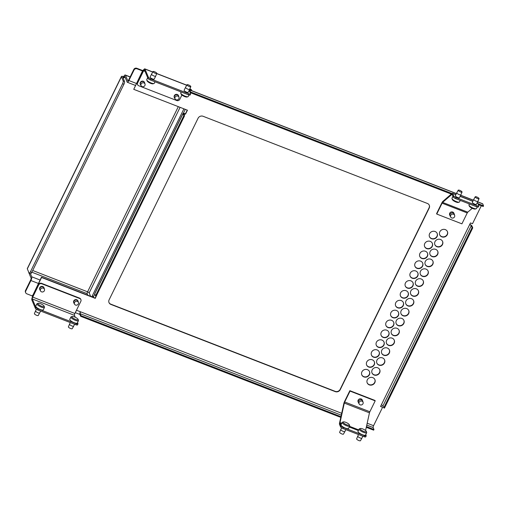 <?xml version="1.0" encoding="UTF-8"?>
<svg xmlns="http://www.w3.org/2000/svg" width="509" height="509" viewBox="0 0 509 509"><rect width="100%" height="100%" fill="white"/><g stroke="black" fill="none" stroke-linecap="round" stroke-linejoin="round"><path stroke-width="0.76" d="M469.413 203.963L468.974 204.847A4.187 1.139 26.1 0 0 468.986 205.216A4.187 1.139 26.1 0 0 468.993 205.242A4.187 1.139 26.1 0 0 472.263 207.729A4.187 1.139 26.1 0 0 476.201 208.747A4.187 1.139 26.1 0 0 476.494 208.537L477.257 206.978M477.881 201.379L476.443 204.313A2.284 0.624 -153.9 0 1 474.433 204.014A2.284 0.624 -153.9 0 1 472.352 202.512A2.284 0.624 -153.9 0 1 472.339 202.302L473.777 199.369A2.284 0.624 -153.9 0 1 473.784 199.363A2.284 0.624 -153.9 0 0 473.79 199.585A2.284 0.624 -153.9 0 0 475.864 201.08A2.284 0.624 -153.9 0 0 477.881 201.379A2.284 0.624 -153.9 0 1 477.881 201.379L479.033 198.675A2.131 0.579 26.1 0 0 479.02 198.485A2.131 0.579 26.1 0 0 477.092 197.098A2.131 0.579 26.1 0 0 475.209 196.798A2.131 0.579 26.1 0 0 475.215 197.008A2.131 0.579 26.1 0 0 477.168 198.408A2.131 0.579 26.1 0 0 479.033 198.675M476.201 208.747L475.247 209.034A3.423 0.935 -153.9 0 1 472.028 208.2A3.423 0.935 -153.9 0 1 469.355 206.164A3.423 0.935 -153.9 0 1 469.343 206.139A3.423 0.935 -153.9 0 1 469.336 206.12M452.927 196.315L451.979 198.243A4.187 1.139 26.1 0 0 451.992 198.612A4.187 1.139 26.1 0 0 451.998 198.637A4.187 1.139 26.1 0 0 455.269 201.125A4.187 1.139 26.1 0 0 459.207 202.143A4.187 1.139 26.1 0 0 459.5 201.927L460.251 200.4M460.887 194.775L459.449 197.708A2.284 0.624 -153.9 0 1 457.438 197.403A2.284 0.624 -153.9 0 1 455.358 195.908A2.284 0.624 -153.9 0 1 455.345 195.698L456.783 192.765A2.284 0.624 -153.9 0 1 456.789 192.758A2.284 0.624 -153.9 0 0 456.796 192.981A2.284 0.624 -153.9 0 0 458.87 194.476A2.284 0.624 -153.9 0 0 460.887 194.775A2.284 0.624 -153.9 0 0 460.887 194.769L462.038 192.071A2.131 0.579 26.1 0 0 462.026 191.88A2.131 0.579 26.1 0 0 460.098 190.487A2.131 0.579 26.1 0 0 458.215 190.194A2.131 0.579 26.1 0 0 458.221 190.398A2.131 0.579 26.1 0 0 460.174 191.804A2.131 0.579 26.1 0 0 462.038 192.071M459.207 202.143L458.253 202.429A3.423 0.935 -153.9 0 1 455.033 201.596A3.423 0.935 -153.9 0 1 452.361 199.553A3.423 0.935 -153.9 0 1 452.348 199.534A3.423 0.935 -153.9 0 1 452.342 199.515L451.992 198.612M366.671 432.281A4.187 1.139 -153.9 0 1 366.677 432.306A4.187 1.139 -153.9 0 1 366.69 432.675L365.532 435.042A4.187 1.139 -153.9 0 1 361.842 434.489A4.187 1.139 -153.9 0 1 358.031 431.747A4.187 1.139 -153.9 0 1 358.012 431.358L359.169 428.985A4.187 1.139 -153.9 0 1 359.462 428.775L360.417 428.489A3.423 0.935 26.1 0 0 360.194 428.985A3.423 0.935 26.1 0 0 363.75 431.409A3.423 0.935 26.1 0 0 366.321 431.384A3.423 0.935 26.1 0 0 366.308 431.358A3.423 0.935 26.1 0 0 363.636 429.322A3.423 0.935 26.1 0 0 360.417 428.489M366.69 432.675A4.187 1.139 -153.9 0 1 363 432.122A4.187 1.139 -153.9 0 1 359.189 429.38A4.187 1.139 -153.9 0 1 359.169 428.985M361.88 438.16L360.455 440.724A2.131 0.579 -153.9 0 1 358.571 440.425A2.131 0.579 -153.9 0 1 356.644 439.038A2.131 0.579 -153.9 0 1 356.631 438.847L357.782 436.149A2.284 0.624 26.1 0 0 357.782 436.149A2.284 0.624 26.1 0 0 357.795 436.353A2.284 0.624 26.1 0 0 359.863 437.842A2.284 0.624 26.1 0 0 361.88 438.16A2.284 0.624 26.1 0 0 361.886 438.154L362.828 436.232M349.677 425.677A4.187 1.139 -153.9 0 1 349.683 425.702A4.187 1.139 -153.9 0 1 349.696 426.065L348.538 428.438A4.187 1.139 -153.9 0 1 344.847 427.884A4.187 1.139 -153.9 0 1 341.036 425.142A4.187 1.139 -153.9 0 1 341.017 424.754L342.175 422.381A4.187 1.139 -153.9 0 1 342.468 422.171L343.422 421.885A3.423 0.935 26.1 0 0 343.2 422.381A3.423 0.935 26.1 0 0 346.756 424.805A3.423 0.935 26.1 0 0 349.327 424.773A3.423 0.935 26.1 0 0 349.314 424.754A3.423 0.935 26.1 0 0 346.642 422.718A3.423 0.935 26.1 0 0 343.422 421.885M349.696 426.065A4.187 1.139 -153.9 0 1 346.005 425.518A4.187 1.139 -153.9 0 1 342.194 422.775A4.187 1.139 -153.9 0 1 342.175 422.381M344.886 431.556L343.46 434.12A2.131 0.579 -153.9 0 1 341.577 433.821A2.131 0.579 -153.9 0 1 339.649 432.434A2.131 0.579 -153.9 0 1 339.637 432.243L340.788 429.545A2.284 0.624 26.1 0 0 340.788 429.545A2.284 0.624 26.1 0 0 340.801 429.749A2.284 0.624 26.1 0 0 342.862 431.238A2.284 0.624 26.1 0 0 344.886 431.556A2.284 0.624 26.1 0 0 344.892 431.543L345.834 429.628M77.343 301.373A2.131 1.96 157.2 0 0 74.575 304.248A2.131 1.96 157.2 0 0 78.475 302.607A2.131 1.96 157.2 0 0 77.343 301.373M74.575 304.248L73.97 303.211A2.284 2.1 -22.8 0 1 76.935 300.132A2.284 2.1 -22.8 0 1 78.157 301.449L78.475 302.607M43.348 288.164A2.131 1.96 157.2 0 0 40.586 291.04A2.131 1.96 157.2 0 0 44.487 289.392A2.131 1.96 157.2 0 0 43.348 288.164M40.586 291.04L39.982 290.003A2.284 2.1 -22.8 0 1 42.947 286.923A2.284 2.1 -22.8 0 1 44.168 288.24L44.487 289.392M177.895 96.118A2.131 1.96 157.2 0 0 175.128 98.994A2.131 1.96 157.2 0 0 179.028 97.353A2.131 1.96 157.2 0 0 177.895 96.118M175.128 98.994L174.523 97.957A2.284 2.1 -22.8 0 1 177.488 94.878A2.284 2.1 -22.8 0 1 178.71 96.195L179.028 97.353M143.901 82.91A2.131 1.96 157.2 0 0 141.139 85.786A2.131 1.96 157.2 0 0 145.04 84.138A2.131 1.96 157.2 0 0 143.901 82.91M141.139 85.786L140.535 84.748A2.284 2.1 -22.8 0 1 143.5 81.669A2.284 2.1 -22.8 0 1 144.721 82.986L145.04 84.138M78.074 301.22L77.902 300.819A2.284 2.1 157.2 0 0 74.263 300.234A2.284 2.1 157.2 0 0 73.697 302.588L73.862 302.995M44.086 288.011L43.914 287.61A2.284 2.1 157.2 0 0 40.275 287.025A2.284 2.1 157.2 0 0 39.708 289.379L39.874 289.78M178.627 95.966L178.462 95.565A2.284 2.1 157.2 0 0 174.816 94.979A2.284 2.1 157.2 0 0 174.25 97.334L174.415 97.741M144.639 82.757L144.467 82.356A2.284 2.1 157.2 0 0 140.828 81.771A2.284 2.1 157.2 0 0 140.261 84.125L140.427 84.526M78.437 320.263A4.187 1.139 -153.9 0 1 78.45 320.288A4.187 1.139 -153.9 0 1 78.462 320.651L77.304 323.018A4.187 1.139 -153.9 0 1 73.614 322.464A4.187 1.139 -153.9 0 1 69.803 319.722A4.187 1.139 -153.9 0 1 69.778 319.334L70.942 316.967A4.187 1.139 -153.9 0 1 71.235 316.751L72.189 316.471A3.423 0.935 26.1 0 0 71.966 316.961A3.423 0.935 26.1 0 0 75.523 319.391A3.423 0.935 26.1 0 0 78.093 319.359A3.423 0.935 26.1 0 0 78.081 319.34A3.423 0.935 26.1 0 0 75.408 317.304A3.423 0.935 26.1 0 0 72.189 316.471M78.462 320.651A4.187 1.139 -153.9 0 1 74.772 320.097A4.187 1.139 -153.9 0 1 70.961 317.355A4.187 1.139 -153.9 0 1 70.942 316.967M70.312 322.572L69.555 324.118A2.284 0.624 26.1 0 0 69.555 324.125A2.284 0.624 26.1 0 0 69.568 324.335A2.284 0.624 26.1 0 0 71.629 325.824A2.284 0.624 26.1 0 0 73.652 326.135A2.284 0.624 26.1 0 0 73.659 326.129L72.227 328.699A2.131 0.579 -153.9 0 1 70.344 328.407A2.131 0.579 -153.9 0 1 68.416 327.013A2.131 0.579 -153.9 0 1 68.403 326.823L69.555 324.125M44.448 307.054A4.187 1.139 -153.9 0 1 44.461 307.073A4.187 1.139 -153.9 0 1 44.474 307.442L43.31 309.809A4.187 1.139 -153.9 0 1 39.626 309.256A4.187 1.139 -153.9 0 1 35.815 306.513A4.187 1.139 -153.9 0 1 35.789 306.125L36.953 303.758A4.187 1.139 -153.9 0 1 37.246 303.542L38.2 303.256A3.423 0.935 26.1 0 0 37.978 303.752A3.423 0.935 26.1 0 0 41.534 306.183A3.423 0.935 26.1 0 0 44.098 306.151A3.423 0.935 26.1 0 0 44.092 306.132A3.423 0.935 26.1 0 0 41.42 304.089A3.423 0.935 26.1 0 0 38.2 303.256M44.474 307.442A4.187 1.139 -153.9 0 1 40.784 306.889A4.187 1.139 -153.9 0 1 36.972 304.147A4.187 1.139 -153.9 0 1 36.953 303.758M36.387 309.237L35.566 310.91A2.284 0.624 26.1 0 0 35.56 310.916A2.284 0.624 26.1 0 0 35.579 311.12A2.284 0.624 26.1 0 0 37.641 312.609A2.284 0.624 26.1 0 0 39.664 312.927A2.284 0.624 26.1 0 0 39.67 312.92L40.599 311.024M39.664 312.927L38.239 315.491A2.131 0.579 -153.9 0 1 36.349 315.198A2.131 0.579 -153.9 0 1 34.427 313.805A2.131 0.579 -153.9 0 1 34.408 313.614L35.56 310.916M181.172 91.957L180.746 92.829A4.187 1.139 26.1 0 0 180.752 93.198A4.187 1.139 26.1 0 0 184.035 95.711A4.187 1.139 26.1 0 0 187.967 96.729A4.187 1.139 26.1 0 0 188.266 96.513L189.017 94.979M180.752 93.198A4.187 1.139 26.1 0 0 180.765 93.223L181.115 94.12A3.423 0.935 -153.9 0 1 181.115 94.12A3.423 0.935 -153.9 0 1 181.109 94.101M186.981 84.984A2.131 0.579 26.1 0 0 188.934 86.39A2.131 0.579 26.1 0 0 190.805 86.657A2.131 0.579 26.1 0 0 190.792 86.466A2.131 0.579 26.1 0 0 188.864 85.073A2.131 0.579 26.1 0 0 186.975 84.78A2.131 0.579 26.1 0 0 186.981 84.984M190.805 86.657L189.653 89.355A2.284 0.624 -153.9 0 1 189.647 89.361A2.284 0.624 -153.9 0 1 187.636 89.062A2.284 0.624 -153.9 0 1 185.556 87.567A2.284 0.624 -153.9 0 1 185.55 87.351A2.284 0.624 -153.9 0 1 185.55 87.344L184.112 90.278A2.284 0.624 26.1 0 0 184.124 90.494A2.284 0.624 26.1 0 0 186.205 91.989A2.284 0.624 26.1 0 0 188.215 92.288L189.647 89.361M147.699 77.686L146.751 79.62A4.187 1.139 26.1 0 0 146.764 79.989A4.187 1.139 26.1 0 0 146.777 80.008A4.187 1.139 26.1 0 0 150.04 82.503A4.187 1.139 26.1 0 0 153.979 83.521A4.187 1.139 26.1 0 0 154.278 83.304L155.016 81.796M153.979 83.521L153.024 83.807A3.423 0.935 -153.9 0 1 149.805 82.973A3.423 0.935 -153.9 0 1 147.133 80.931A3.423 0.935 -153.9 0 1 147.126 80.912A3.423 0.935 -153.9 0 1 147.12 80.893L146.764 79.989M152.993 71.775A2.131 0.579 26.1 0 0 154.946 73.181A2.131 0.579 26.1 0 0 156.817 73.449A2.131 0.579 26.1 0 0 156.804 73.258A2.131 0.579 26.1 0 0 154.876 71.864A2.131 0.579 26.1 0 0 152.986 71.572A2.131 0.579 26.1 0 0 152.993 71.775M156.817 73.449L155.665 76.146A2.284 0.624 -153.9 0 1 155.659 76.153A2.284 0.624 -153.9 0 1 153.648 75.854A2.284 0.624 -153.9 0 1 151.567 74.359A2.284 0.624 -153.9 0 1 151.555 74.142A2.284 0.624 -153.9 0 1 151.561 74.136L152.986 71.572M151.555 74.142L150.123 77.069A2.284 0.624 26.1 0 0 150.136 77.285A2.284 0.624 26.1 0 0 152.21 78.78A2.284 0.624 26.1 0 0 154.227 79.08L155.659 76.153M439.661 234.719A4.187 3.843 157.2 0 0 441.685 236.577A4.187 3.843 157.2 0 0 446.215 235.705A4.187 3.843 157.2 0 0 447.373 231.474M445.343 229.616A4.187 3.843 -22.8 0 1 447.43 231.614A4.187 3.843 -22.8 0 1 446.387 235.928A4.187 3.843 -22.8 0 1 441.799 236.857A4.187 3.843 -22.8 0 1 439.712 234.859A4.187 3.843 -22.8 0 1 440.756 230.545A4.187 3.843 -22.8 0 1 445.343 229.616M434.826 244.587A4.187 3.843 157.2 0 0 436.849 246.445A4.187 3.843 157.2 0 0 441.379 245.573A4.187 3.843 157.2 0 0 442.537 241.342M440.514 239.484A4.187 3.843 -22.8 0 1 442.601 241.482A4.187 3.843 -22.8 0 1 441.558 245.796A4.187 3.843 -22.8 0 1 436.964 246.725A4.187 3.843 -22.8 0 1 434.877 244.727A4.187 3.843 -22.8 0 1 435.92 240.413A4.187 3.843 -22.8 0 1 440.514 239.484M429.99 254.455A4.187 3.843 157.2 0 0 432.014 256.313A4.187 3.843 157.2 0 0 436.544 255.442A4.187 3.843 157.2 0 0 437.702 251.211M435.679 249.353A4.187 3.843 -22.8 0 1 437.765 251.351A4.187 3.843 -22.8 0 1 436.722 255.664A4.187 3.843 -22.8 0 1 432.135 256.593A4.187 3.843 -22.8 0 1 430.048 254.595A4.187 3.843 -22.8 0 1 431.091 250.282A4.187 3.843 -22.8 0 1 435.679 249.353M425.155 264.324A4.187 3.843 157.2 0 0 427.178 266.182A4.187 3.843 157.2 0 0 431.708 265.31A4.187 3.843 157.2 0 0 432.866 261.079M430.843 259.221A4.187 3.843 -22.8 0 1 432.93 261.219A4.187 3.843 -22.8 0 1 431.886 265.533A4.187 3.843 -22.8 0 1 427.299 266.462A4.187 3.843 -22.8 0 1 425.212 264.464A4.187 3.843 -22.8 0 1 426.256 260.15A4.187 3.843 -22.8 0 1 430.843 259.221M420.319 274.192A4.187 3.843 157.2 0 0 422.349 276.05A4.187 3.843 157.2 0 0 426.873 275.178A4.187 3.843 157.2 0 0 428.037 270.947M426.008 269.089A4.187 3.843 -22.8 0 1 428.094 271.087A4.187 3.843 -22.8 0 1 427.051 275.401A4.187 3.843 -22.8 0 1 422.464 276.33A4.187 3.843 -22.8 0 1 420.377 274.332A4.187 3.843 -22.8 0 1 421.42 270.018A4.187 3.843 -22.8 0 1 426.008 269.089M415.49 284.06A4.187 3.843 157.2 0 0 417.514 285.918A4.187 3.843 157.2 0 0 422.044 285.046A4.187 3.843 157.2 0 0 423.202 280.815M421.172 278.957A4.187 3.843 -22.8 0 1 423.259 280.955A4.187 3.843 -22.8 0 1 422.216 285.269A4.187 3.843 -22.8 0 1 417.628 286.198A4.187 3.843 -22.8 0 1 415.541 284.2A4.187 3.843 -22.8 0 1 416.585 279.886A4.187 3.843 -22.8 0 1 421.172 278.957M410.655 293.928A4.187 3.843 157.2 0 0 412.678 295.786A4.187 3.843 157.2 0 0 417.208 294.915A4.187 3.843 157.2 0 0 418.366 290.684M416.343 288.826A4.187 3.843 -22.8 0 1 418.43 290.817A4.187 3.843 -22.8 0 1 417.386 295.137A4.187 3.843 -22.8 0 1 412.793 296.06A4.187 3.843 -22.8 0 1 410.706 294.068A4.187 3.843 -22.8 0 1 411.749 289.755A4.187 3.843 -22.8 0 1 416.343 288.826M405.819 303.797A4.187 3.843 157.2 0 0 407.843 305.654A4.187 3.843 157.2 0 0 412.373 304.783A4.187 3.843 157.2 0 0 413.531 300.552M411.507 298.694A4.187 3.843 -22.8 0 1 413.594 300.685A4.187 3.843 -22.8 0 1 412.551 305.006A4.187 3.843 -22.8 0 1 407.964 305.928A4.187 3.843 -22.8 0 1 405.877 303.937A4.187 3.843 -22.8 0 1 406.92 299.623A4.187 3.843 -22.8 0 1 411.507 298.694M400.984 313.665A4.187 3.843 157.2 0 0 403.007 315.523A4.187 3.843 157.2 0 0 407.537 314.651A4.187 3.843 157.2 0 0 408.695 310.42M406.672 308.562A4.187 3.843 -22.8 0 1 408.759 310.554A4.187 3.843 -22.8 0 1 407.715 314.874A4.187 3.843 -22.8 0 1 403.128 315.796A4.187 3.843 -22.8 0 1 401.041 313.805A4.187 3.843 -22.8 0 1 402.085 309.491A4.187 3.843 -22.8 0 1 406.672 308.562M396.148 323.533A4.187 3.843 157.2 0 0 398.178 325.391A4.187 3.843 157.2 0 0 402.702 324.519A4.187 3.843 157.2 0 0 403.866 320.288M401.836 318.43A4.187 3.843 -22.8 0 1 403.923 320.422A4.187 3.843 -22.8 0 1 402.88 324.742A4.187 3.843 -22.8 0 1 398.292 325.665A4.187 3.843 -22.8 0 1 396.206 323.673A4.187 3.843 -22.8 0 1 397.249 319.359A4.187 3.843 -22.8 0 1 401.836 318.43M391.313 333.401A4.187 3.843 157.2 0 0 393.342 335.259A4.187 3.843 157.2 0 0 397.873 334.381A4.187 3.843 157.2 0 0 399.031 330.156M397.001 328.299A4.187 3.843 -22.8 0 1 399.088 330.29A4.187 3.843 -22.8 0 1 398.044 334.604A4.187 3.843 -22.8 0 1 393.457 335.533A4.187 3.843 -22.8 0 1 391.37 333.541A4.187 3.843 -22.8 0 1 392.414 329.228A4.187 3.843 -22.8 0 1 397.001 328.299M386.484 343.27A4.187 3.843 157.2 0 0 388.507 345.127A4.187 3.843 157.2 0 0 393.037 344.249A4.187 3.843 157.2 0 0 394.195 340.025M392.172 338.167A4.187 3.843 -22.8 0 1 394.259 340.158A4.187 3.843 -22.8 0 1 393.215 344.472A4.187 3.843 -22.8 0 1 388.621 345.401A4.187 3.843 -22.8 0 1 386.535 343.41A4.187 3.843 -22.8 0 1 387.578 339.096A4.187 3.843 -22.8 0 1 392.172 338.167M381.648 353.138A4.187 3.843 157.2 0 0 383.671 354.996A4.187 3.843 157.2 0 0 388.202 354.118A4.187 3.843 157.2 0 0 389.36 349.893M387.336 348.035A4.187 3.843 -22.8 0 1 389.423 350.027A4.187 3.843 -22.8 0 1 388.38 354.34A4.187 3.843 -22.8 0 1 383.792 355.269A4.187 3.843 -22.8 0 1 381.705 353.278A4.187 3.843 -22.8 0 1 382.749 348.964A4.187 3.843 -22.8 0 1 387.336 348.035M376.813 363.006A4.187 3.843 157.2 0 0 378.836 364.864A4.187 3.843 157.2 0 0 383.366 363.986A4.187 3.843 157.2 0 0 384.524 359.761M382.501 357.903A4.187 3.843 -22.8 0 1 384.588 359.895A4.187 3.843 -22.8 0 1 383.544 364.209A4.187 3.843 -22.8 0 1 378.957 365.138A4.187 3.843 -22.8 0 1 376.87 363.146A4.187 3.843 -22.8 0 1 377.913 358.832A4.187 3.843 -22.8 0 1 382.501 357.903M371.977 372.874A4.187 3.843 157.2 0 0 374.007 374.732A4.187 3.843 157.2 0 0 378.531 373.854A4.187 3.843 157.2 0 0 379.689 369.629M377.665 367.772A4.187 3.843 -22.8 0 1 379.752 369.763A4.187 3.843 -22.8 0 1 378.709 374.077A4.187 3.843 -22.8 0 1 374.121 375.006A4.187 3.843 -22.8 0 1 372.034 373.014A4.187 3.843 -22.8 0 1 373.078 368.701A4.187 3.843 -22.8 0 1 377.665 367.772M367.142 382.743A4.187 3.843 157.2 0 0 369.171 384.6A4.187 3.843 157.2 0 0 373.701 383.722A4.187 3.843 157.2 0 0 374.859 379.498M372.83 377.64A4.187 3.843 -22.8 0 1 374.917 379.631A4.187 3.843 -22.8 0 1 373.873 383.945A4.187 3.843 -22.8 0 1 369.286 384.874A4.187 3.843 -22.8 0 1 367.199 382.883A4.187 3.843 -22.8 0 1 368.242 378.569A4.187 3.843 -22.8 0 1 372.83 377.64M429.424 236.615A4.187 3.843 157.2 0 0 431.447 238.473A4.187 3.843 157.2 0 0 435.978 237.601A4.187 3.843 157.2 0 0 437.136 233.37M435.112 231.512A4.187 3.843 -22.8 0 1 437.199 233.51A4.187 3.843 -22.8 0 1 436.156 237.824A4.187 3.843 -22.8 0 1 431.568 238.753A4.187 3.843 -22.8 0 1 429.481 236.755A4.187 3.843 -22.8 0 1 430.525 232.441A4.187 3.843 -22.8 0 1 435.112 231.512M424.589 246.483A4.187 3.843 157.2 0 0 426.612 248.341A4.187 3.843 157.2 0 0 431.142 247.469A4.187 3.843 157.2 0 0 432.3 243.238M430.277 241.381A4.187 3.843 -22.8 0 1 432.364 243.378A4.187 3.843 -22.8 0 1 431.32 247.692A4.187 3.843 -22.8 0 1 426.733 248.621A4.187 3.843 -22.8 0 1 424.646 246.623A4.187 3.843 -22.8 0 1 425.689 242.309A4.187 3.843 -22.8 0 1 430.277 241.381M419.753 256.351A4.187 3.843 157.2 0 0 421.783 258.209A4.187 3.843 157.2 0 0 426.307 257.338A4.187 3.843 157.2 0 0 427.471 253.107M425.441 251.249A4.187 3.843 -22.8 0 1 427.528 253.247A4.187 3.843 -22.8 0 1 426.485 257.56A4.187 3.843 -22.8 0 1 421.897 258.489A4.187 3.843 -22.8 0 1 419.81 256.491A4.187 3.843 -22.8 0 1 420.854 252.178A4.187 3.843 -22.8 0 1 425.441 251.249M414.924 266.22A4.187 3.843 157.2 0 0 416.947 268.078A4.187 3.843 157.2 0 0 421.477 267.206A4.187 3.843 157.2 0 0 422.635 262.975M420.606 261.117A4.187 3.843 -22.8 0 1 422.693 263.115A4.187 3.843 -22.8 0 1 421.649 267.429A4.187 3.843 -22.8 0 1 417.062 268.358A4.187 3.843 -22.8 0 1 414.975 266.36A4.187 3.843 -22.8 0 1 416.018 262.046A4.187 3.843 -22.8 0 1 420.606 261.117M410.089 276.088A4.187 3.843 157.2 0 0 412.112 277.946A4.187 3.843 157.2 0 0 416.642 277.074A4.187 3.843 157.2 0 0 417.8 272.843M415.777 270.985A4.187 3.843 -22.8 0 1 417.864 272.983A4.187 3.843 -22.8 0 1 416.82 277.297A4.187 3.843 -22.8 0 1 412.226 278.226A4.187 3.843 -22.8 0 1 410.139 276.228A4.187 3.843 -22.8 0 1 411.183 271.914A4.187 3.843 -22.8 0 1 415.777 270.985M405.253 285.956A4.187 3.843 157.2 0 0 407.276 287.814A4.187 3.843 157.2 0 0 411.806 286.942A4.187 3.843 157.2 0 0 412.964 282.711M410.941 280.853A4.187 3.843 -22.8 0 1 413.028 282.845A4.187 3.843 -22.8 0 1 411.985 287.165A4.187 3.843 -22.8 0 1 407.397 288.088A4.187 3.843 -22.8 0 1 405.31 286.096A4.187 3.843 -22.8 0 1 406.354 281.782A4.187 3.843 -22.8 0 1 410.941 280.853M400.418 295.824A4.187 3.843 157.2 0 0 402.441 297.682A4.187 3.843 157.2 0 0 406.971 296.811A4.187 3.843 157.2 0 0 408.129 292.58M406.106 290.722A4.187 3.843 -22.8 0 1 408.193 292.713A4.187 3.843 -22.8 0 1 407.149 297.033A4.187 3.843 -22.8 0 1 402.562 297.956A4.187 3.843 -22.8 0 1 400.475 295.964A4.187 3.843 -22.8 0 1 401.518 291.651A4.187 3.843 -22.8 0 1 406.106 290.722M395.582 305.693A4.187 3.843 157.2 0 0 397.612 307.551A4.187 3.843 157.2 0 0 402.135 306.679A4.187 3.843 157.2 0 0 403.3 302.448M401.27 300.59A4.187 3.843 -22.8 0 1 403.357 302.581A4.187 3.843 -22.8 0 1 402.314 306.902A4.187 3.843 -22.8 0 1 397.726 307.824A4.187 3.843 -22.8 0 1 395.639 305.833A4.187 3.843 -22.8 0 1 396.683 301.519A4.187 3.843 -22.8 0 1 401.27 300.59M390.747 315.561A4.187 3.843 157.2 0 0 392.776 317.419A4.187 3.843 157.2 0 0 397.306 316.547A4.187 3.843 157.2 0 0 398.464 312.316M396.435 310.458A4.187 3.843 -22.8 0 1 398.522 312.45A4.187 3.843 -22.8 0 1 397.478 316.77A4.187 3.843 -22.8 0 1 392.891 317.692A4.187 3.843 -22.8 0 1 390.804 315.701A4.187 3.843 -22.8 0 1 391.847 311.387A4.187 3.843 -22.8 0 1 396.435 310.458M385.917 325.429A4.187 3.843 157.2 0 0 387.941 327.287A4.187 3.843 157.2 0 0 392.471 326.409A4.187 3.843 157.2 0 0 393.629 322.184M391.606 320.326A4.187 3.843 -22.8 0 1 393.692 322.318A4.187 3.843 -22.8 0 1 392.649 326.632A4.187 3.843 -22.8 0 1 388.055 327.561A4.187 3.843 -22.8 0 1 385.968 325.569A4.187 3.843 -22.8 0 1 387.012 321.255A4.187 3.843 -22.8 0 1 391.606 320.326M381.082 335.297A4.187 3.843 157.2 0 0 383.105 337.155A4.187 3.843 157.2 0 0 387.635 336.277A4.187 3.843 157.2 0 0 388.793 332.053M386.77 330.195A4.187 3.843 -22.8 0 1 388.857 332.186A4.187 3.843 -22.8 0 1 387.813 336.5A4.187 3.843 -22.8 0 1 383.226 337.429A4.187 3.843 -22.8 0 1 381.139 335.437A4.187 3.843 -22.8 0 1 382.183 331.124A4.187 3.843 -22.8 0 1 386.77 330.195M376.246 345.166A4.187 3.843 157.2 0 0 378.27 347.023A4.187 3.843 157.2 0 0 382.8 346.145A4.187 3.843 157.2 0 0 383.958 341.921M381.935 340.063A4.187 3.843 -22.8 0 1 384.021 342.054A4.187 3.843 -22.8 0 1 382.978 346.368A4.187 3.843 -22.8 0 1 378.391 347.297A4.187 3.843 -22.8 0 1 376.304 345.306A4.187 3.843 -22.8 0 1 377.347 340.992A4.187 3.843 -22.8 0 1 381.935 340.063M371.411 355.034A4.187 3.843 157.2 0 0 373.441 356.892A4.187 3.843 157.2 0 0 377.964 356.014A4.187 3.843 157.2 0 0 379.129 351.789M377.099 349.931A4.187 3.843 -22.8 0 1 379.186 351.923A4.187 3.843 -22.8 0 1 378.142 356.236A4.187 3.843 -22.8 0 1 373.555 357.165A4.187 3.843 -22.8 0 1 371.468 355.174A4.187 3.843 -22.8 0 1 372.512 350.86A4.187 3.843 -22.8 0 1 377.099 349.931M366.575 364.902A4.187 3.843 157.2 0 0 368.605 366.76A4.187 3.843 157.2 0 0 373.135 365.882A4.187 3.843 157.2 0 0 374.293 361.657M372.264 359.799A4.187 3.843 -22.8 0 1 374.35 361.791A4.187 3.843 -22.8 0 1 373.307 366.105A4.187 3.843 -22.8 0 1 368.72 367.034A4.187 3.843 -22.8 0 1 366.633 365.042A4.187 3.843 -22.8 0 1 367.676 360.728A4.187 3.843 -22.8 0 1 372.264 359.799M361.746 374.77A4.187 3.843 157.2 0 0 363.77 376.628A4.187 3.843 157.2 0 0 368.3 375.75A4.187 3.843 157.2 0 0 369.458 371.525M367.434 369.668A4.187 3.843 -22.8 0 1 369.521 371.659A4.187 3.843 -22.8 0 1 368.478 375.973A4.187 3.843 -22.8 0 1 363.884 376.902A4.187 3.843 -22.8 0 1 361.797 374.91A4.187 3.843 -22.8 0 1 362.841 370.597A4.187 3.843 -22.8 0 1 367.434 369.668M361.969 401.156A2.131 1.96 157.2 0 0 359.201 404.025A2.131 1.96 157.2 0 0 363.108 402.384A2.131 1.96 157.2 0 0 361.969 401.156M359.201 404.025L358.603 402.988A2.284 2.1 -22.8 0 1 361.568 399.909A2.284 2.1 -22.8 0 1 362.783 401.232L363.108 402.384M453.532 214.251A2.131 1.96 157.2 0 0 450.764 217.127A2.131 1.96 157.2 0 0 454.671 215.485A2.131 1.96 157.2 0 0 453.532 214.251M450.764 217.127L450.166 216.09A2.284 2.1 -22.8 0 1 453.125 213.01A2.284 2.1 -22.8 0 1 454.346 214.327L454.671 215.485M358.495 402.772L358.088 401.798A2.284 2.1 -22.8 0 1 361.155 398.941A2.284 2.1 -22.8 0 1 362.293 400.029L362.707 400.997M450.058 215.873L449.644 214.9A2.284 2.1 -22.8 0 1 452.717 212.043A2.284 2.1 -22.8 0 1 453.856 213.125L454.263 214.098M108.951 302.473A3.805 3.499 157.2 0 0 110.79 304.147L335.119 391.332A3.805 3.499 157.2 0 0 340.133 389.366L429.081 207.793A3.805 3.499 157.2 0 0 429.246 205.133M97.079 294.355L95.272 298.35L41.566 277.481L32.703 295.57L41.452 277.201L95.158 298.07L96.131 296.079M143.481 70.28A2.284 2.1 -22.8 0 0 142.603 71.241L133.74 89.329L187.446 110.198L185.511 114.15L184.831 113.882A1.521 0.414 -153.9 0 0 183.698 113.768A1.521 0.414 -153.9 0 0 183.704 113.908L184.525 115.855L183.844 115.588L183.024 113.647A2.284 0.624 -153.9 0 1 183.011 113.431A2.284 0.624 -153.9 0 1 184.716 113.609L185.397 113.87L187.236 110.116M133.74 89.329L142.488 70.961A2.284 2.1 157.2 0 1 143.742 69.809M380.649 406.284L382.59 407.276L380.554 406.481L381.356 404.84A1.521 0.414 -153.9 0 1 382.953 405.921L383.767 407.862L384.448 408.129L472.753 227.873L472.072 227.606L471.258 225.665L382.953 405.921M32.589 295.29A2.284 2.1 157.2 0 0 32.481 296.862M109.117 299.814L198.071 118.247A3.805 3.499 -22.8 0 1 203.078 116.275L427.407 203.46A3.805 3.499 -22.8 0 1 429.195 208.073L340.247 389.646A3.805 3.499 -22.8 0 1 335.234 391.612L110.905 304.427A3.805 3.499 -22.8 0 1 109.117 299.814M32.512 296.798A2.284 2.1 -22.8 0 1 32.703 295.57M80.371 311.743A2.284 0.655 111.2 0 0 79.843 314.352L80.664 316.299L80.982 315.637L80.168 313.697A1.521 0.439 -68.8 0 1 80.575 311.826L76.496 310.242L75.529 312.214A2.284 2.1 -22.8 0 1 75.37 312.494M366.442 426.58L373.975 429.507L373.154 427.566A1.521 0.439 111.2 0 1 373.568 425.696L382.59 407.276M381.356 404.84L470.469 222.936L472.505 223.731L481.317 205.751M79.601 298.134A2.284 2.1 -22.8 0 1 80.734 299.222L80.912 299.636A2.284 2.1 157.2 0 0 79.773 298.548L79.601 298.134L41.528 283.335A2.284 2.1 -22.8 0 0 38.525 284.518L32.563 296.69A2.666 0.763 111.2 0 0 31.844 299.96L35.35 308.289L35.834 307.302A2.284 0.624 26.1 0 0 38.22 308.931L76.286 323.724A2.284 0.624 26.1 0 0 77.992 323.896A2.284 0.624 26.1 0 0 77.979 323.686L77.514 322.585M137.64 82.967A2.284 2.1 157.2 0 0 137.576 84.647L137.398 84.233A2.284 2.1 -22.8 0 1 137.468 82.553L137.64 82.967L143.602 70.802L145.033 71.355M148.469 77.381A2.284 0.624 26.1 0 0 150.861 79.003L150.378 79.989A2.284 0.624 -153.9 0 1 147.985 78.367L148.469 77.381L144.963 69.052A2.666 0.763 -68.8 0 0 144.804 68.868A2.666 0.763 -68.8 0 0 143.43 70.382L137.468 82.553M349.855 390.677L350.033 391.097L344.695 401.983A1.521 0.439 -68.8 0 0 344.307 403.077L340.018 422.623A1.521 0.439 -68.8 0 0 339.993 423.399L341.043 425.899A2.284 0.624 26.1 0 0 343.435 427.522L364.508 435.71A2.284 0.624 26.1 0 0 366.206 435.882L365.723 436.875A2.284 0.624 -153.9 0 1 364.024 436.697L342.951 428.508A2.284 0.624 -153.9 0 1 340.559 426.886L339.509 424.385A2.666 0.763 -68.8 0 1 339.548 423.024L343.842 403.478A2.666 0.763 -68.8 0 1 344.523 401.569L349.855 390.677L375.006 400.456L375.184 400.869L369.846 411.756A1.521 0.439 111.2 0 0 369.458 412.85L365.577 430.525M453.678 195.978L452.628 193.477A2.666 0.763 111.2 0 0 452.469 193.299A2.666 0.763 111.2 0 0 452.011 193.465L442.836 201.411A2.666 0.763 111.2 0 0 441.92 202.754L436.582 213.646L436.76 214.06L442.092 203.174A1.521 0.439 111.2 0 1 442.614 202.404L451.795 194.457A1.521 0.439 111.2 0 1 452.056 194.362A1.521 0.439 111.2 0 1 452.145 194.463L453.195 196.964L453.678 195.978A2.284 0.624 26.1 0 0 456.07 197.6L477.143 205.789A2.284 0.624 26.1 0 0 478.842 205.96A2.284 0.624 26.1 0 0 478.835 205.751L477.779 203.256A2.666 0.763 -68.8 0 0 477.62 203.072L477.143 202.887M80.982 315.637L340.947 416.674M80.664 316.299L340.788 417.393M366.289 427.305L373.651 430.169L373.975 429.507M189.393 89.889A2.284 0.655 111.2 0 1 189.602 89.864A2.284 0.655 111.2 0 1 189.742 90.023L190.563 91.964L190.239 92.625L189.424 90.678A1.521 0.439 -68.8 0 0 189.329 90.577A1.521 0.439 -68.8 0 0 189.272 90.57M477.951 203.657L483.55 205.833L482.729 203.893A2.284 0.655 -68.8 0 0 482.596 203.734L477.665 201.819M190.563 91.964L451.922 193.541M190.239 92.625L451.298 194.082M478.345 204.593L483.226 206.489L483.55 205.833M183.011 113.431L94.706 293.687A2.284 0.624 26.1 0 0 94.719 293.903L95.539 295.844L96.22 296.111L184.525 115.855M183.844 115.588L95.539 295.844M469.661 224.584A1.521 0.414 -153.9 0 1 471.258 225.665M469.756 224.386A2.284 0.624 -153.9 0 1 471.938 225.926L472.753 227.873M472.072 227.606L383.767 407.862M137.576 84.647A2.284 2.1 157.2 0 0 138.715 85.735L176.782 100.534A2.284 2.1 157.2 0 0 179.785 99.35L181.91 95.018M150.861 79.003L188.928 93.796A2.284 0.624 26.1 0 0 190.627 93.974A2.284 0.624 26.1 0 0 190.614 93.758L189.176 90.335M190.627 93.974L190.143 94.96A2.284 0.624 -153.9 0 1 188.445 94.789L150.378 79.989M143.602 70.802A1.521 0.439 -68.8 0 1 144.391 69.937A1.521 0.439 -68.8 0 1 144.48 70.038L147.985 78.367M187.967 96.729L187.019 97.015A3.423 0.935 -153.9 0 1 183.794 96.182A3.423 0.935 -153.9 0 1 181.121 94.14M79.773 298.548L41.706 283.755A2.284 2.1 157.2 0 0 38.697 284.938L32.735 297.103L74.887 313.487L80.848 301.315A2.284 2.1 157.2 0 0 80.912 299.636M77.992 323.896L77.508 324.882A2.284 0.624 -153.9 0 1 75.803 324.71L37.736 309.917A2.284 0.624 -153.9 0 1 35.35 308.289M32.735 297.103A1.521 0.439 111.2 0 0 32.328 298.974L35.834 307.302M75.262 317.228L74.473 315.357A1.521 0.439 111.2 0 1 74.887 313.487M133.803 69.459A2.284 2.1 -22.8 0 1 136.813 68.276L137.042 68.836A2.284 2.1 157.2 0 0 134.039 70.013L133.803 69.459L128.65 79.983A1.521 0.439 -68.8 0 1 127.861 80.848A1.521 0.439 -68.8 0 1 127.772 80.746L128.001 80.836M136.813 68.276L142.724 70.579M189.851 88.89L190.512 89.151A2.284 2.1 -22.8 0 1 191.651 90.239L191.868 90.748A2.284 2.1 157.2 0 0 190.748 89.705L189.679 89.291M25.514 290.499L25.749 291.059A2.284 2.1 157.2 0 0 25.685 292.739L25.45 292.179A2.284 2.1 -22.8 0 1 25.514 290.499L30.674 279.975A1.521 0.439 -68.8 0 0 31.081 278.105L28.746 272.557A3.048 0.872 -68.8 0 1 28.663 272.067M87.815 295.22L87.173 293.693A1.521 0.439 111.2 0 1 87.586 291.822A1.521 0.414 -153.9 0 1 89.177 292.91L90.608 296.308M30.406 273.651L31.73 276.788L40.065 280.033M137.042 68.836L142.495 70.948M123.178 80.931L121.422 76.77A3.048 0.827 -153.9 0 1 121.409 76.484L27.301 268.58A3.048 0.827 26.1 0 0 27.314 268.867L29.07 273.028A2.284 0.655 -68.8 0 0 29.21 273.187A2.284 0.655 -68.8 0 0 30.387 271.889L122.561 83.737A2.284 0.655 -68.8 0 0 123.178 80.931L124.533 81.459L122.784 77.298A1.521 0.414 -153.9 0 1 122.777 77.158A1.521 0.414 -153.9 0 1 123.91 77.273A1.521 0.439 -68.8 0 1 124.692 76.407A1.521 0.439 -68.8 0 1 124.788 76.509L127.123 82.064A3.048 0.872 -68.8 0 0 127.307 82.267A3.048 0.872 -68.8 0 0 128.879 80.537L134.039 70.013M121.409 76.484A3.048 0.827 -153.9 0 1 123.674 76.713A3.048 0.872 -68.8 0 1 125.246 74.988A3.048 0.872 -68.8 0 1 125.43 75.192L127.772 80.746M91.76 296.753A2.284 0.655 -68.8 0 0 92.25 295.933L183.908 108.824M94.782 294.056L93.605 296.461A2.284 0.655 111.2 0 1 93.115 297.281M124.533 81.459A2.284 0.655 111.2 0 1 123.922 84.265L31.749 272.417A2.284 0.655 111.2 0 1 30.565 273.715L29.21 273.187M123.674 76.713L123.91 77.273L123.299 78.52M25.685 292.739A2.284 2.1 157.2 0 0 26.824 293.82L32.385 295.983M75.287 312.66L79.881 314.447M25.749 291.059L30.909 280.529A3.048 0.872 -68.8 0 0 31.73 276.788M185.27 109.352L183.342 113.291M366.206 435.882A2.284 0.624 26.1 0 0 366.194 435.672L365.742 434.603M350.033 391.097L375.184 400.869M456.07 197.6L455.587 198.586A2.284 0.624 -153.9 0 1 453.195 196.964M478.842 205.96L478.358 206.953A2.284 0.624 -153.9 0 1 476.659 206.781L455.587 198.586M436.76 214.06L461.911 223.833L467.243 212.947A1.521 0.439 111.2 0 1 467.771 212.177L472.244 208.302M184.831 113.882L184.22 115.129M80.575 311.826L341.685 413.302M367.186 423.214L373.568 425.696M80.168 313.697L341.272 415.172M366.773 425.085L373.154 427.566M189.742 90.023L456.357 193.636M460.626 195.297L473.351 200.241M477.62 201.908L482.729 203.893M183.024 113.647L94.719 293.903M188.928 93.796L188.445 94.789M144.963 69.052L152.713 72.062M156.74 73.627L186.701 85.27M41.706 283.755L41.528 283.335M38.697 284.938L38.525 284.518M37.736 309.917L38.22 308.931M75.803 324.71L76.286 323.724M32.328 298.974L74.473 315.357M31.857 272.194L87.173 293.693M128.879 80.537L136.367 83.451M125.43 75.192L130.107 77.012M93.605 296.461L92.25 295.933M180.084 107.342L89.177 292.91M122.561 83.737L123.922 84.265M30.387 271.889L31.749 272.417M30.909 280.529L38.391 283.443M190.512 89.151L190.748 89.705M121.422 76.77L27.314 268.867M32.691 270.489L87.586 291.822L178.303 106.648M123.91 77.273L125.341 77.826M364.024 436.697L364.508 435.71M342.951 428.508L343.435 427.522M340.559 426.886L341.043 425.899M339.993 423.399L341.405 423.952M349.244 426.994L358.4 430.557M340.018 422.623L341.73 423.291M349.568 426.332L358.724 429.895M344.307 403.077L369.458 412.85M344.695 401.983L369.846 411.756M477.143 205.789L476.659 206.781M442.092 203.174L467.243 212.947M442.614 202.404L467.771 212.177M451.795 194.457L452.208 194.623M452.628 193.477L455.822 194.718M460.098 196.379L472.823 201.322M477.092 202.983L477.779 203.256M469.343 206.139L468.986 205.216M358.552 434.571L357.782 436.143M341.622 427.846L340.788 429.539M189.602 89.864L456.395 193.554M460.67 195.214L473.389 200.158M144.804 68.868L152.77 71.966M156.778 73.525L186.758 85.175M186.975 84.78L185.55 87.344M44.098 306.151L44.461 307.073M78.093 319.359L78.45 320.288M74.588 324.239L73.659 326.129M127.307 82.267L135.407 85.417M125.246 74.988L130.158 76.897M349.327 424.773L349.683 425.702M366.321 431.384L366.677 432.306M458.215 190.194L456.789 192.758M475.209 196.798L473.784 199.363M452.469 193.299L455.873 194.623M460.149 196.283L472.867 201.227"/></g></svg>
